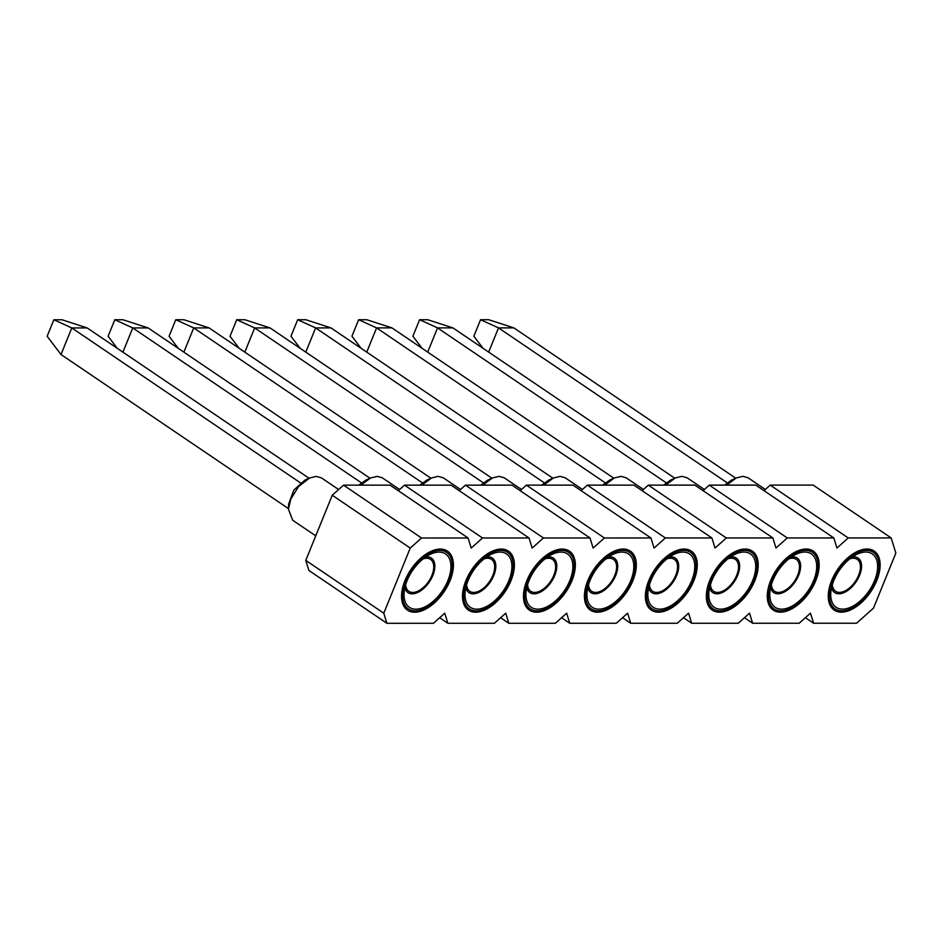 <?xml version="1.0" encoding="UTF-8"?>
<svg xmlns="http://www.w3.org/2000/svg" width="943" height="943" viewBox="0 0 943 943"><rect width="100%" height="100%" fill="white"/><g stroke="black" fill="none" stroke-linecap="round" stroke-linejoin="round"><path stroke-width="1.41" d="M386.889 623.299L308.891 570.456L305.791 560.378L332.242 495.24L343.535 485.162L390.084 485.15L468.082 537.993L421.533 538.005L410.24 548.072L383.789 613.221L386.889 623.299L433.45 623.288L444.742 613.209L447.854 623.288L494.415 623.276L505.696 613.209L508.807 623.276L555.368 623.276L566.66 613.198L569.761 623.276L616.321 623.264L627.614 613.186L630.726 623.264L677.286 623.264L688.567 613.186L691.679 623.252L738.239 623.252L749.532 613.174L752.632 623.252L799.192 623.24L810.485 613.174L813.597 623.24L856.55 623.24L873.489 608.129L895.85 553.058L891.182 537.946L848.229 537.946L836.936 548.024L833.824 537.946L787.275 537.958L775.983 548.036L772.871 537.958L726.31 537.97L715.03 548.036L711.918 537.97L665.357 537.97L654.065 548.048L650.953 537.97L604.404 537.981L593.112 548.048L590 537.981L543.439 537.981L532.158 548.06L529.047 537.993L482.486 537.993L471.194 548.072L468.082 537.993M398.276 490.702L404.488 485.15L451.049 485.15L529.047 537.993M459.229 490.69L465.441 485.15L512.002 485.138L590 537.981M520.182 490.69L526.406 485.138L572.955 485.138L650.953 537.97M581.147 490.678L587.359 485.126L633.92 485.126L711.918 537.97M642.1 490.666L648.312 485.126L694.873 485.115L772.871 537.958M703.054 490.666L709.277 485.115L755.826 485.115L833.824 537.946M764.019 490.655L770.231 485.103L813.184 485.103L891.182 537.946M876.754 580.593A35.645 19.98 -55.9 0 1 834.201 610.097A35.645 19.98 -55.9 0 1 837.655 569.383A35.645 19.98 -55.9 0 1 874.185 551.077A35.645 19.98 -55.9 0 1 876.754 580.593M815.789 580.593A35.645 19.98 -55.9 0 1 773.236 610.109A35.645 19.98 -55.9 0 1 776.69 569.395A35.645 19.98 -55.9 0 1 813.22 551.089A35.645 19.98 -55.9 0 1 815.789 580.593M754.836 580.605A35.645 19.98 -55.9 0 1 712.283 610.121A35.645 19.98 -55.9 0 1 715.737 569.407A35.645 19.98 -55.9 0 1 752.266 551.101A35.645 19.98 -55.9 0 1 754.836 580.605M693.883 580.617A35.645 19.98 -55.9 0 1 651.33 610.121A35.645 19.98 -55.9 0 1 654.784 569.407A35.645 19.98 -55.9 0 1 691.313 551.101A35.645 19.98 -55.9 0 1 693.883 580.617M632.918 580.617A35.645 19.98 -55.9 0 1 590.365 610.133A35.645 19.98 -55.9 0 1 593.819 569.419A35.645 19.98 -55.9 0 1 630.348 551.113A35.645 19.98 -55.9 0 1 632.918 580.617M571.965 580.629A35.645 19.98 -55.9 0 1 529.412 610.145A35.645 19.98 -55.9 0 1 532.866 569.431A35.645 19.98 -55.9 0 1 569.395 551.125A35.645 19.98 -55.9 0 1 571.965 580.629M511.012 580.629A35.645 19.98 -55.9 0 1 468.459 610.145A35.645 19.98 -55.9 0 1 471.913 569.431A35.645 19.98 -55.9 0 1 508.442 551.125A35.645 19.98 -55.9 0 1 511.012 580.629M450.047 580.64A35.645 19.98 -55.9 0 1 407.494 610.156A35.645 19.98 -55.9 0 1 410.948 569.442A35.645 19.98 -55.9 0 1 447.477 551.136A35.645 19.98 -55.9 0 1 450.047 580.64M709.277 485.115L787.275 537.958M648.312 485.126L726.31 537.97M587.359 485.126L665.357 537.97M526.406 485.138L604.404 537.981M465.441 485.15L543.439 537.981M404.488 485.15L482.486 537.993M343.535 485.162L421.533 538.005M770.231 485.103L848.229 537.946M332.242 495.24L410.24 548.072M305.791 560.378L383.789 613.221M439.674 617.748L447.854 623.288M500.627 617.736L508.807 623.276M561.58 617.724L569.761 623.276M622.545 617.724L630.726 623.264M683.498 617.712L691.679 623.252M744.451 617.7L752.632 623.252M805.416 617.7L813.597 623.24M765.327 489.476L748.094 477.795L742.943 476.321L736.259 477.948L726.558 485.115M704.374 489.488L687.129 477.806L681.978 476.333L675.306 477.948L665.605 485.126M643.421 489.5L626.176 477.818L621.024 476.333L614.353 477.96L604.652 485.126M582.456 489.5L565.222 477.818L560.071 476.345L553.388 477.971L543.687 485.138M521.503 489.511L504.257 477.83L499.106 476.356L492.435 477.971L482.733 485.138M460.549 489.511L443.304 477.842L438.153 476.356L431.481 477.983L421.78 485.15M399.584 489.523L382.351 477.842L377.2 476.368L370.516 477.995L360.815 485.162M338.631 489.535L321.386 477.853L316.235 476.38L309.563 477.995L298.483 486.671L290.833 499.047L288.428 509.196L292.684 520.23L315.74 535.86M724.566 485.115L731.509 480.117L736.259 477.948M663.601 485.126L670.556 480.117L675.306 477.948M602.648 485.126L609.602 480.128L614.353 477.96M541.695 485.138L548.637 480.128L553.388 477.971M480.73 485.138L487.684 480.14L492.435 477.971M419.776 485.15L426.731 480.152L431.481 477.983M358.823 485.162L365.766 480.152L370.516 477.995M288.428 509.196L288.676 503.975L293.815 490.077L304.813 480.164L309.563 477.995M841.922 610.816A34.125 19.131 -55.9 0 1 835.05 608.848A34.125 19.131 -55.9 0 1 835.156 575.136A34.125 19.131 -55.9 0 1 866.464 550.37A34.125 19.131 -55.9 0 1 873.336 552.339A34.125 19.131 -55.9 0 1 873.218 586.039A34.125 19.131 -55.9 0 1 841.922 610.816M780.957 610.816A34.125 19.131 -55.9 0 1 774.097 608.848A34.125 19.131 -55.9 0 1 774.203 575.147A34.125 19.131 -55.9 0 1 805.511 550.382A34.125 19.131 -55.9 0 1 812.371 552.35A34.125 19.131 -55.9 0 1 812.265 586.051A34.125 19.131 -55.9 0 1 780.957 610.816M720.004 610.828A34.125 19.131 -55.9 0 1 713.132 608.86A34.125 19.131 -55.9 0 1 713.25 575.159A34.125 19.131 -55.9 0 1 744.546 550.382A34.125 19.131 -55.9 0 1 751.418 552.35A34.125 19.131 -55.9 0 1 751.3 586.063A34.125 19.131 -55.9 0 1 720.004 610.828M659.051 610.84A34.125 19.131 -55.9 0 1 652.179 608.872A34.125 19.131 -55.9 0 1 652.285 575.159A34.125 19.131 -55.9 0 1 683.592 550.394A34.125 19.131 -55.9 0 1 690.465 552.362A34.125 19.131 -55.9 0 1 690.347 586.063A34.125 19.131 -55.9 0 1 659.051 610.84M622.639 550.406A34.125 19.131 -55.9 0 1 629.5 552.374A34.125 19.131 -55.9 0 1 629.394 586.074A34.125 19.131 -55.9 0 1 598.086 610.84A34.125 19.131 -55.9 0 1 591.226 608.872A34.125 19.131 -55.9 0 1 591.332 575.171A34.125 19.131 -55.9 0 1 622.639 550.406M537.133 610.852A34.125 19.131 -55.9 0 1 530.261 608.883A34.125 19.131 -55.9 0 1 530.379 575.183A34.125 19.131 -55.9 0 1 561.674 550.406A34.125 19.131 -55.9 0 1 568.546 552.374A34.125 19.131 -55.9 0 1 568.429 586.086A34.125 19.131 -55.9 0 1 537.133 610.852M500.721 550.417A34.125 19.131 -55.9 0 1 507.593 552.386A34.125 19.131 -55.9 0 1 507.475 586.086A34.125 19.131 -55.9 0 1 476.18 610.864A34.125 19.131 -55.9 0 1 469.308 608.895A34.125 19.131 -55.9 0 1 469.414 575.183A34.125 19.131 -55.9 0 1 500.721 550.417M415.215 610.864A34.125 19.131 -55.9 0 1 408.354 608.895A34.125 19.131 -55.9 0 1 408.46 575.195A34.125 19.131 -55.9 0 1 439.768 550.417A34.125 19.131 -55.9 0 1 446.628 552.386A34.125 19.131 -55.9 0 1 446.522 586.098A34.125 19.131 -55.9 0 1 415.215 610.864M874.585 580.593A32.227 18.058 -55.9 0 1 847.604 608.365A32.227 18.058 -55.9 0 1 830.759 593.383A32.227 18.058 -55.9 0 1 833.789 580.593A32.227 18.058 -55.9 0 1 857.376 554.095A32.227 18.058 -55.9 0 1 874.585 580.593M813.632 580.593A32.227 18.058 -55.9 0 1 786.651 608.376A32.227 18.058 -55.9 0 1 769.806 593.395A32.227 18.058 -55.9 0 1 772.836 580.605A32.227 18.058 -55.9 0 1 796.422 554.095A32.227 18.058 -55.9 0 1 813.632 580.593M752.679 580.605A32.227 18.058 -55.9 0 1 725.697 608.388A32.227 18.058 -55.9 0 1 708.841 593.395A32.227 18.058 -55.9 0 1 711.882 580.605A32.227 18.058 -55.9 0 1 735.469 554.107A32.227 18.058 -55.9 0 1 752.679 580.605M691.714 580.617A32.227 18.058 -55.9 0 1 664.732 608.388A32.227 18.058 -55.9 0 1 647.888 593.406A32.227 18.058 -55.9 0 1 650.918 580.617A32.227 18.058 -55.9 0 1 674.504 554.119A32.227 18.058 -55.9 0 1 691.714 580.617M630.761 580.617A32.227 18.058 -55.9 0 1 603.779 608.4A32.227 18.058 -55.9 0 1 586.935 593.406A32.227 18.058 -55.9 0 1 589.964 580.629A32.227 18.058 -55.9 0 1 613.551 554.119A32.227 18.058 -55.9 0 1 630.761 580.617M569.808 580.629A32.227 18.058 -55.9 0 1 542.826 608.4A32.227 18.058 -55.9 0 1 525.97 593.418A32.227 18.058 -55.9 0 1 529.011 580.629A32.227 18.058 -55.9 0 1 552.598 554.13A32.227 18.058 -55.9 0 1 569.808 580.629M508.843 580.64A32.227 18.058 -55.9 0 1 481.861 608.412A32.227 18.058 -55.9 0 1 465.017 593.43A32.227 18.058 -55.9 0 1 468.046 580.64A32.227 18.058 -55.9 0 1 491.633 554.13A32.227 18.058 -55.9 0 1 508.843 580.64M447.89 580.64A32.227 18.058 -55.9 0 1 420.908 608.424A32.227 18.058 -55.9 0 1 404.064 593.43A32.227 18.058 -55.9 0 1 407.093 580.652A32.227 18.058 -55.9 0 1 430.68 554.142A32.227 18.058 -55.9 0 1 447.89 580.64M483.016 348.285L473.846 336.215L480.553 319.712L498.493 327.881L513.852 327.881L735.729 478.184M488.663 352.116L498.493 327.881L727.171 482.792M422.051 348.297L412.893 336.227L419.6 319.712L437.54 327.893L452.899 327.881L674.775 478.195M427.698 352.116L437.54 327.893L666.218 482.804M361.098 348.297L351.939 336.227L358.635 319.724L376.587 327.893L391.946 327.893L613.81 478.207M366.744 352.128L376.587 327.893L605.253 482.816M300.145 348.309L290.974 336.238L297.682 319.724L315.622 327.905L330.981 327.905L552.857 478.207M305.791 352.14L315.622 327.905L544.3 482.816M239.18 348.321L230.021 336.25L236.728 319.736L254.669 327.916L270.028 327.905L491.904 478.219M244.826 352.14L254.669 327.916L483.346 482.828M178.227 348.321L169.068 336.25L175.763 319.748L193.716 327.916L209.075 327.916L430.939 478.231M183.873 352.152L193.716 327.916L422.381 482.84M117.274 348.332L108.103 336.262L114.81 319.748L132.751 327.928L148.11 327.928L369.986 478.231M122.92 352.152L132.751 327.928L361.428 482.84M288.464 508.607L61 354.521L71.798 327.928L300.475 482.851M61 354.521L47.15 336.274L53.857 319.76L71.798 327.928L87.157 327.928L309.033 478.242M852.354 556.959A20.852 11.693 -55.9 0 1 859.592 575.313A20.852 11.693 -55.9 0 1 844.115 592.558A20.852 11.693 -55.9 0 1 831.561 587.654M791.401 556.959A20.852 11.693 -55.9 0 1 798.638 575.313A20.852 11.693 -55.9 0 1 783.15 592.558A20.852 11.693 -55.9 0 1 770.608 587.654M730.436 556.971A20.852 11.693 -55.9 0 1 737.674 575.324A20.852 11.693 -55.9 0 1 722.197 592.569A20.852 11.693 -55.9 0 1 709.643 587.666M669.483 556.983A20.852 11.693 -55.9 0 1 676.72 575.324A20.852 11.693 -55.9 0 1 661.243 592.581A20.852 11.693 -55.9 0 1 648.69 587.678M608.53 556.983A20.852 11.693 -55.9 0 1 615.767 575.336A20.852 11.693 -55.9 0 1 600.278 592.581A20.852 11.693 -55.9 0 1 587.737 587.678M547.565 556.995A20.852 11.693 -55.9 0 1 554.802 575.348A20.852 11.693 -55.9 0 1 539.325 592.593A20.852 11.693 -55.9 0 1 526.772 587.689M486.612 557.007A20.852 11.693 -55.9 0 1 493.849 575.348A20.852 11.693 -55.9 0 1 478.372 592.605A20.852 11.693 -55.9 0 1 465.818 587.701M425.658 557.007A20.852 11.693 -55.9 0 1 432.896 575.36A20.852 11.693 -55.9 0 1 417.407 592.605A20.852 11.693 -55.9 0 1 404.865 587.701M513.852 327.881L488.71 319.701L480.553 319.712M452.899 327.881L427.757 319.712L419.6 319.712M391.946 327.893L366.803 319.724L358.635 319.724M330.981 327.905L305.838 319.724L297.682 319.724M270.028 327.905L244.885 319.736L236.728 319.736M209.075 327.916L183.932 319.748L175.763 319.748M148.11 327.928L122.967 319.748L114.81 319.748M87.157 327.928L62.014 319.76L53.857 319.76M832.363 584.601A19.296 10.821 124.1 0 0 835.569 591.285A19.296 10.821 124.1 0 0 839.447 592.404A19.296 10.821 124.1 0 0 857.152 578.389A19.296 10.821 124.1 0 0 857.211 559.329A19.296 10.821 124.1 0 0 853.332 558.221A19.296 10.821 124.1 0 0 849.82 558.834M771.409 584.613A19.296 10.821 124.1 0 0 774.604 591.296A19.296 10.821 124.1 0 0 778.494 592.404A19.296 10.821 124.1 0 0 796.198 578.401A19.296 10.821 124.1 0 0 796.257 559.34A19.296 10.821 124.1 0 0 792.379 558.221A19.296 10.821 124.1 0 0 788.867 558.845M710.456 584.625A19.296 10.821 124.1 0 0 713.651 591.308A19.296 10.821 124.1 0 0 717.54 592.416A19.296 10.821 124.1 0 0 735.234 578.401A19.296 10.821 124.1 0 0 735.304 559.34A19.296 10.821 124.1 0 0 731.414 558.232A19.296 10.821 124.1 0 0 727.913 558.845M649.491 584.625A19.296 10.821 124.1 0 0 652.697 591.308A19.296 10.821 124.1 0 0 656.576 592.428A19.296 10.821 124.1 0 0 674.28 578.413A19.296 10.821 124.1 0 0 674.339 559.352A19.296 10.821 124.1 0 0 670.461 558.244A19.296 10.821 124.1 0 0 666.949 558.857M588.538 584.636A19.296 10.821 124.1 0 0 591.732 591.32A19.296 10.821 124.1 0 0 595.622 592.428A19.296 10.821 124.1 0 0 613.327 578.424A19.296 10.821 124.1 0 0 613.386 559.364A19.296 10.821 124.1 0 0 609.508 558.244A19.296 10.821 124.1 0 0 605.995 558.869M527.585 584.648A19.296 10.821 124.1 0 0 530.779 591.32A19.296 10.821 124.1 0 0 534.669 592.44A19.296 10.821 124.1 0 0 552.362 578.424A19.296 10.821 124.1 0 0 552.433 559.364A19.296 10.821 124.1 0 0 548.543 558.256A19.296 10.821 124.1 0 0 545.042 558.869M466.62 584.648A19.296 10.821 124.1 0 0 469.826 591.332A19.296 10.821 124.1 0 0 473.704 592.44A19.296 10.821 124.1 0 0 491.409 578.436A19.296 10.821 124.1 0 0 491.468 559.376A19.296 10.821 124.1 0 0 487.59 558.256A19.296 10.821 124.1 0 0 484.077 558.881M405.667 584.66A19.296 10.821 124.1 0 0 408.861 591.344A19.296 10.821 124.1 0 0 412.751 592.452A19.296 10.821 124.1 0 0 430.456 578.448A19.296 10.821 124.1 0 0 430.515 559.376A19.296 10.821 124.1 0 0 426.637 558.268A19.296 10.821 124.1 0 0 423.124 558.893M835.05 608.848L830.276 605.618M873.336 552.339L868.562 549.109M774.097 608.848L769.323 605.618M812.371 552.35L807.597 549.109M713.132 608.86L708.358 605.63M751.418 552.35L746.644 549.121M652.179 608.872L647.405 605.63M690.465 552.362L685.691 549.132M629.5 552.374L624.726 549.132M591.226 608.872L586.452 605.642M530.261 608.883L525.487 605.654M568.546 552.374L563.773 549.144M507.593 552.386L502.819 549.144M469.308 608.895L464.534 605.654M408.354 608.895L403.58 605.665M446.628 552.386L441.854 549.156"/></g></svg>

